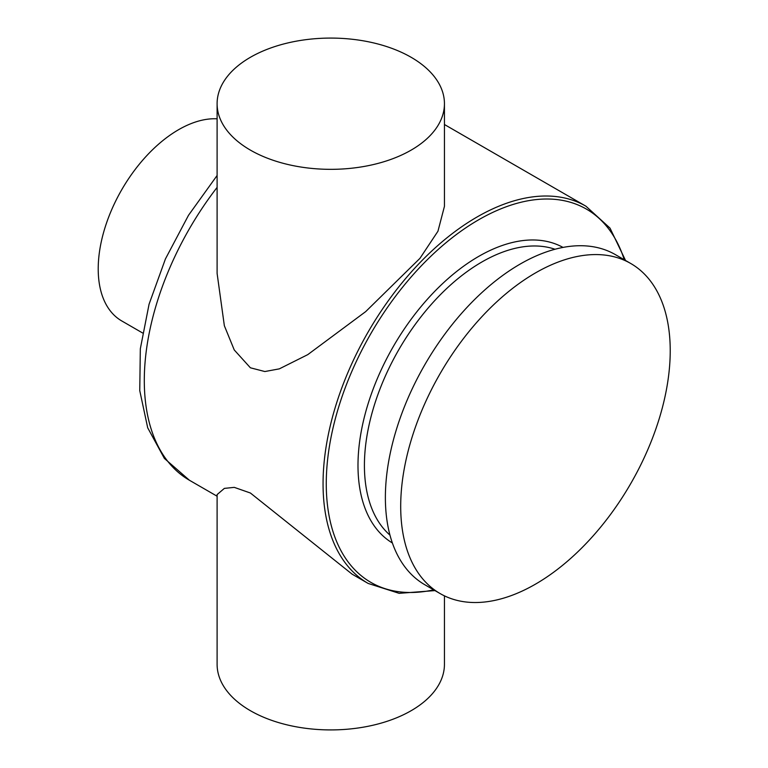 <?xml version="1.0" encoding="UTF-8"?>
<svg xmlns="http://www.w3.org/2000/svg" width="768" height="768" viewBox="0 0 768 768"><rect width="100%" height="100%" fill="white"/><g stroke="black" fill="none" stroke-linecap="round" stroke-linejoin="round"><path stroke-width="1.15" d="M411.149 57.302A113.674 65.626 180 0 1 444.442 103.709A113.674 65.626 180 0 1 374.275 164.342A113.674 65.626 180 0 1 250.397 150.115A113.674 65.626 180 0 1 217.104 103.709A113.674 65.626 180 0 1 287.27 43.075A113.674 65.626 180 0 1 411.149 57.302M444.442 103.709L444.442 206.352L437.952 231.226L419.971 258.317L365.674 311.626L307.757 354.643L279.322 368.861L264.854 371.539L250.397 367.795L234.25 349.958L224.352 325.728L217.104 273.418L217.104 103.709M444.442 124.512L585.955 206.218A217.795 125.741 120 0 0 477.053 216.998A217.795 125.741 120 0 0 334.781 408.922A217.795 125.741 120 0 0 368.16 583.44L352.157 574.195L250.397 493.008L234.269 487.363L224.362 488.39L217.104 494.582L217.104 664.291A113.674 65.626 0 0 0 250.397 710.698A113.674 65.626 0 0 0 374.275 724.925A113.674 65.626 0 0 0 444.442 664.291L444.442 595.853M630.758 263.501L615.427 254.65A190.589 110.035 120 0 0 520.138 264.086A190.589 110.035 120 0 0 395.635 432.038A190.589 110.035 120 0 0 424.848 584.755L440.17 593.597A190.589 110.035 -60 0 1 410.957 440.88A190.589 110.035 -60 0 1 535.459 272.938A190.589 110.035 -60 0 1 630.758 263.501A190.589 110.035 -60 0 1 659.971 416.218A190.589 110.035 -60 0 1 535.459 584.16A190.589 110.035 -60 0 1 440.17 593.597M217.104 118.81A113.674 65.626 120 0 0 114.24 204.048A113.674 65.626 120 0 0 121.757 320.947L142.56 332.957M555.005 249.254A166.109 95.904 120 0 0 481.882 261.984A166.109 95.904 120 0 0 376.08 399.773A166.109 95.904 120 0 0 389.962 535.123M563.021 247.421A170.659 98.525 120 0 0 478.666 256.416A170.659 98.525 120 0 0 367.44 405.926A170.659 98.525 120 0 0 392.381 542.986M624.269 259.747A215.52 124.426 120 0 0 478.666 219.782A215.52 124.426 120 0 0 327.974 456.49A215.52 124.426 120 0 0 433.68 589.853M217.104 187.402A217.795 125.741 120 0 0 189.408 480.24L217.104 496.224M368.16 583.44L399.168 593.338L434.966 590.592M189.408 480.24L164.381 458.419L147.696 427.795L139.757 390.634L140.323 348.806L149.069 304.205L165.427 258.941L188.506 215.29L217.104 175.488M625.546 260.486L610.022 228.125L585.955 206.218"/></g></svg>
